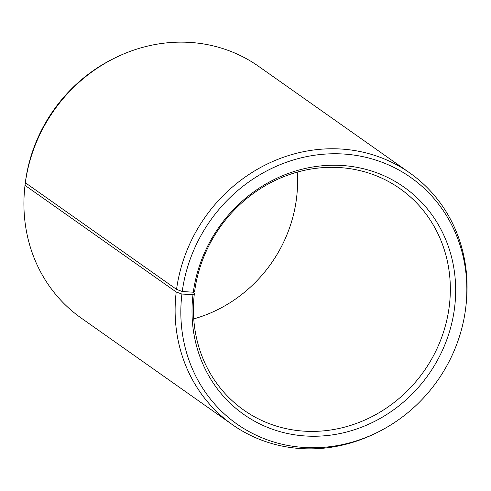 <?xml version="1.0" encoding="UTF-8"?>
<svg xmlns="http://www.w3.org/2000/svg" width="491" height="491" viewBox="0 0 491 491"><rect width="100%" height="100%" fill="white"/><g stroke="black" fill="none" stroke-linecap="round" stroke-linejoin="round"><path stroke-width="0.74" d="M193.742 318.892A135.498 124.818 125.2 0 0 296.601 197.64A135.498 124.818 125.2 0 0 297.245 172.108M449.375 305.365A135.498 124.818 125.2 0 0 399.962 188.63A135.498 124.818 125.2 0 0 194.681 291.059L193.301 292.219A139.051 128.09 125.2 0 1 341.122 165.43A139.051 128.09 125.2 0 1 454.678 306.906A139.051 128.09 125.2 0 1 307.697 436.112A139.051 128.09 125.2 0 1 193 294.582L194.387 293.36A135.498 124.818 125.2 0 0 243.794 410.095A135.498 124.818 125.2 0 0 371.595 416.81A135.498 124.818 125.2 0 0 449.375 305.365M26.6 183.634L25.219 183.573L25.01 185.365L176.214 291.985L181.909 294.06A150.835 138.947 125.2 0 0 377.567 432.301A150.835 138.947 125.2 0 0 465.769 307.427A150.835 138.947 125.2 0 0 465.799 307.176A150.835 138.947 125.2 0 0 342.466 153.959A150.835 138.947 125.2 0 0 182.241 291.501L193.301 292.219M176.214 291.985A153.971 141.838 125.2 0 0 232.366 424.647A153.971 141.838 125.2 0 0 375.94 433.105L377.567 432.301M25.01 185.365A153.971 141.838 125.2 0 0 24.98 185.623A153.971 141.838 125.2 0 0 81.162 318.027L232.366 424.647M25.219 183.573A150.835 138.947 125.2 0 0 25.194 183.824L24.98 185.623M465.799 307.176L466.008 305.377A153.971 141.838 125.2 0 0 409.825 172.973L258.622 66.353A153.971 141.838 125.2 0 0 115.047 57.895L113.421 58.699A150.835 138.947 125.2 0 0 25.55 181.007L25.342 182.75L176.551 289.371L182.241 291.501M115.047 57.895A153.971 141.838 125.2 0 0 25.342 182.75M409.825 172.973A153.971 141.838 125.2 0 0 176.551 289.371M181.909 294.06L193 294.582M194.387 293.36L192.718 292.182"/></g></svg>
